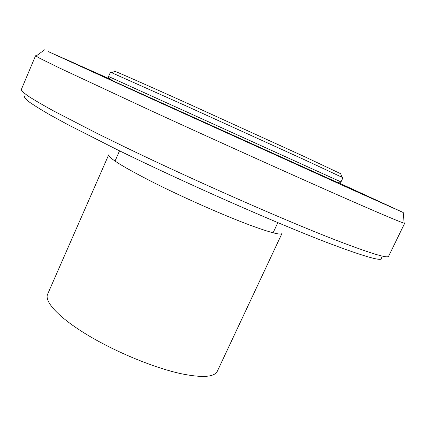 <?xml version="1.0" encoding="UTF-8"?>
<svg xmlns="http://www.w3.org/2000/svg" width="426" height="426" viewBox="0 0 426 426"><rect width="100%" height="100%" fill="white"/><g stroke="black" fill="none" stroke-linecap="round" stroke-linejoin="round"><path stroke-width="0.64" d="M96.494 73.219L66.28 59.48L96.494 73.219M352.078 189.171L388.879 205.923L352.078 189.171M221.27 130.26L176.758 110.126L221.27 130.26M108.582 76.494L110.43 72.239L111.596 72.67L185.262 105.541L305.772 160.341L342.983 177.733L340.997 181.923L339.346 182.994L335.464 181.588L127.512 87.468C113.95 81.936 107.64 78.277 108.582 76.494L340.997 181.923M341.892 177.136L340.64 173.691L305.213 156.986L187.392 103.326C147.55 85.397 120.377 73.421 115.015 71.339C113.529 70.764 113.412 70.807 114.674 71.472M25.022 95.941C23.792 96.633 24.804 98.363 28.068 101.132C32.717 104.53 39.879 109.029 49.554 114.626L67.532 124.472L116.649 149.425C183.686 182.328 275.175 222.702 327.472 242.703C366.291 257.368 384.268 262.336 381.403 257.602M404.695 223.224L388.64 256.218C387.953 258.79 369.72 253.177 333.947 239.385C282.411 219.347 192.866 179.884 124.275 146.725L96.856 133.295L53.633 110.973C42.818 105.014 34.426 100.11 28.457 96.26C23.84 93.017 21.454 90.791 21.3 89.582L35.55 55.774L39.714 58.255L59.816 68.155L149.217 109.876C217.83 141.427 303.078 179.804 352.132 201.285C383.906 215.183 401.244 222.478 404.136 223.171L404.695 223.224L404.098 222.718M36.322 55.886L35.55 55.774M181.343 373.756C202.382 378 214.374 377.159 217.329 371.238L281.964 233.475C280.904 235.365 270.329 232.617 250.232 225.237C224.39 215.625 185.081 198.33 154.973 183.26C123.844 167.434 108.417 157.971 108.678 154.867L47.6 294.244C44.171 301.661 58.825 317.652 87.229 334.836C115.574 352.004 154.388 367.979 181.343 373.756M109.301 78.746L48.468 51.674L155.905 100.776L352.637 189.9L403.246 212.531L338.83 182.86M112.043 80.221C96.968 73.506 110.43 79.779 154.276 99.764L335.912 181.774M115.015 71.339L111.596 72.67M44.549 49.821L35.96 56.157M403.246 212.531L404.136 223.171M273.087 232.804L277.843 222.644M115.025 161.108L119.541 150.836"/></g></svg>
